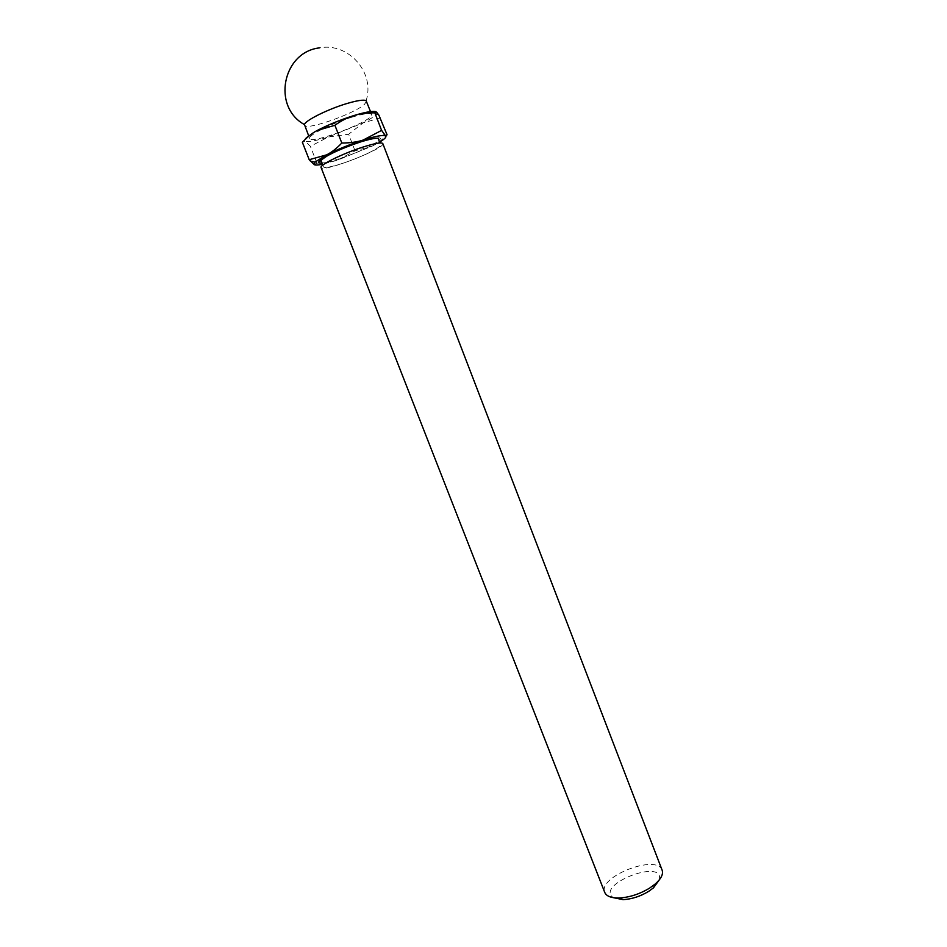 <?xml version="1.0" encoding="UTF-8"?>
<svg xmlns="http://www.w3.org/2000/svg" width="947" height="947" viewBox="0 0 947 947"><rect width="100%" height="100%" fill="white"/><g stroke="black" fill="none" stroke-linecap="round" stroke-linejoin="round"><path stroke-width="0.71" stroke-dasharray="4.74 3.55" d="M379.345 142.251L372.171 146.134C376.942 143.826 381.913 140.038 387.086 134.794M314.428 164.754L316.949 163.156C324.951 163.073 331.758 162.079 337.381 160.197L355.078 150.881L372.171 146.134L337.381 160.197L322.738 164.21M659.325 879.834C664.486 857.662 594.574 884.782 613.336 897.661M662.131 870.163C657.017 853.614 597.356 876.756 604.742 892.417M382.813 143.589C385.95 148.3 321.944 173.135 321.08 167.536M355.078 150.881L348.626 134.249L328.36 137.019L310.356 146.323L305.147 141.056L302.377 142.322M380.576 117.807L363.198 122.861L348.626 134.249M316.949 163.156L310.356 146.323M366.513 101.187L364.406 104.466C354.048 113.971 305.348 130.935 304.52 125.229M351.81 117.215C363.755 113.628 370.36 112.717 371.615 114.469C375.107 120.103 310.924 144.998 309.705 138.487C307.515 135.61 331.639 123.323 351.81 117.215M375.533 111.592L376.48 112.042L376.018 114.409C374.089 116.611 369.815 119.429 363.198 122.861L328.36 137.019C317.754 140.31 310.438 141.778 306.414 141.411L305.147 141.056C302.91 139.54 306.923 136.025 317.162 130.497M361.221 141.565C382.339 135.587 385.985 136.782 372.159 145.128C358.061 152.787 331.13 162.387 322.146 162.92M322.951 164.991L323.306 166.542C323.578 167.394 324.939 167.678 327.39 167.37C335.475 165.832 345.182 162.801 356.498 158.267C367.412 153.805 375.036 149.946 379.38 146.69L380.493 144.358L379.711 142.985M366.11 100.702C375.367 72.848 348.532 42.272 319.707 47.847M371.615 114.469L370.514 111.592M309.705 138.487L308.793 136.155M376.018 114.409L378.812 115.001"/><path stroke-width="1.42" d="M363.151 140.061C372.976 136.96 379.818 135.433 383.677 135.468L385.654 135.942L381.594 130.39L363.151 140.061C357.279 142.003 350.165 142.997 341.808 143.033C336.576 148.501 331.521 152.431 326.668 154.835C337.724 149.306 349.881 144.382 363.151 140.061M381.594 130.39L374.858 112.847L376.48 112.042L378.812 115.001L387.086 134.794L385.654 135.942C386.731 136.972 384.624 139.079 379.345 142.251M314.428 164.754L314.96 162.115L326.668 154.835L309.207 159.712L314.428 164.754C315.694 165.263 318.464 165.086 322.738 164.21M613.336 897.661L623.043 899.638C631.803 899.165 640.373 896.395 648.766 891.305L653.477 887.836L659.325 879.834M649.701 888.049L655.312 883.93C661.184 878.698 663.456 874.117 662.131 870.163L382.813 143.589C381.677 142.121 375.166 143.246 363.305 146.963C343.276 153.284 319.08 165.145 321.08 167.536L604.742 892.417C606.423 896.229 611.194 898.087 619.054 897.993C629.483 897.425 639.687 894.11 649.701 888.049M341.808 143.033L334.907 125.276C341.488 120.6 347.75 117.381 353.705 115.617C359.623 113.711 366.667 112.788 374.858 112.847M309.207 159.712L302.377 142.322C307.384 136.924 312.309 132.982 317.162 130.497L334.907 125.276M308.793 136.155L304.484 124.602C304.638 120.814 327.615 109.284 346.555 103.637C357.291 100.453 363.814 99.471 366.11 100.702L370.514 111.592M317.162 130.497C328.195 124.803 340.375 119.843 353.705 115.617C364.844 112.231 372.124 110.882 375.533 111.592M322.146 162.92C309.053 164.364 335.948 149.448 361.221 141.565M383.677 135.468L384.352 134.51M314.96 162.115L310.356 161.097M653.477 887.836L655.312 883.93M623.043 899.638L619.054 897.993M379.711 142.985L378.563 139.304C379.321 137.256 373.485 138.084 361.056 141.766C345.963 146.892 334.575 151.674 326.881 156.113C321.554 159.581 319.695 161.381 321.317 161.499L322.951 164.991M319.707 47.847C282.585 51.848 271.706 106.739 304.484 124.602"/></g></svg>

